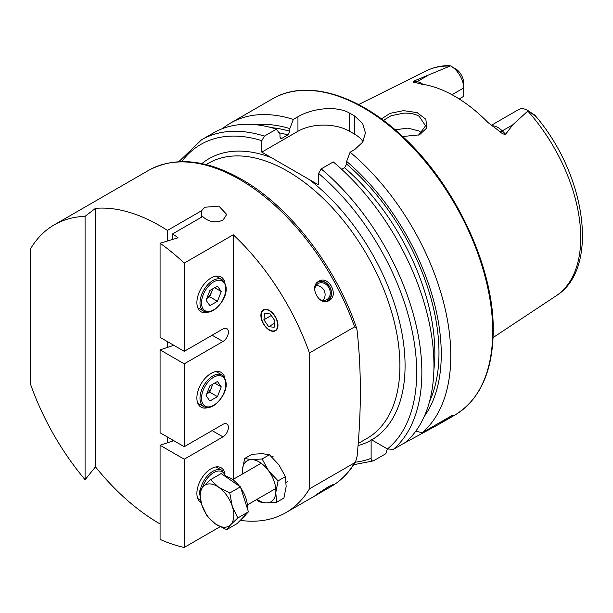 <?xml version="1.0" encoding="UTF-8"?>
<svg xmlns="http://www.w3.org/2000/svg" width="613" height="613" viewBox="0 0 613 613"><rect width="100%" height="100%" fill="white"/><g stroke="black" fill="none" stroke-linecap="round" stroke-linejoin="round"><path stroke-width="0.92" d="M381.485 118.914L390.052 113.344L403.53 110.647L417.108 112.6L425.874 119.274L426.748 128.002L419.407 134.837L402.687 136.53M418.679 135.136L425.56 125.795L419.139 116.286C415.461 114.003 410.289 112.961 403.63 113.152L391.079 115.719L383.493 120.401M277.681 325.089A11.685 6.743 60 0 1 275.268 330.438A11.685 6.743 60 0 1 266.264 327.304A11.685 6.743 60 0 1 261.161 315.549A11.685 6.743 60 0 1 263.582 310.201A11.685 6.743 60 0 1 272.586 313.327A11.685 6.743 60 0 1 277.681 325.089M318.683 281.321C308.577 286.394 319.542 306.868 329.043 300.592C339.541 295.336 328.545 274.869 318.683 281.321L319.273 281.015M328.461 300.891L329.043 300.592M201.102 502.568A20.076 11.593 -60 0 1 201.049 502.537A20.076 11.593 -60 0 1 197.968 486.446A20.076 11.593 -60 0 1 211.087 468.753A20.076 11.593 -60 0 1 221.124 467.765A20.076 11.593 -60 0 1 224.94 473.581M207.991 312.17A20.076 11.593 -60 0 1 201.049 311.772A20.076 11.593 -60 0 1 197.968 295.688A20.076 11.593 -60 0 1 211.087 277.995A20.076 11.593 -60 0 1 221.124 276.999A20.076 11.593 -60 0 1 224.94 282.815M318.683 493.695L330.445 486.753L333.296 484.469L329.043 486.385C319.565 492.231 308.561 499.993 318.683 493.695L314.668 495.986M207.991 407.553A20.076 11.593 -60 0 1 201.049 407.155A20.076 11.593 -60 0 1 197.968 391.063A20.076 11.593 -60 0 1 211.087 373.371A20.076 11.593 -60 0 1 221.124 372.382A20.076 11.593 -60 0 1 224.94 378.198M172.621 239.422L172.621 233.882L202.688 216.527C208.435 221.937 215.194 223.155 222.963 220.197L226.703 214.427L218.864 206.114L204.888 207.24L201.524 210.749L201.524 217.194M491.22 125.389L518.728 109.505A17.815 10.283 60 0 1 527.632 110.394L527.632 110.394A17.815 10.283 60 0 1 528.184 110.723L512.721 124.853L505.633 134.247C503.702 134.4 501.84 133.557 500.055 131.718L488.155 122.669A132.385 76.433 60 0 0 421.376 84.111L414.403 82.265A6.935 5.134 98.9 0 0 417.062 81.69L413.698 81.161C412.702 81.866 412.94 82.234 414.403 82.265M421.905 133.075A96.739 55.852 60 0 1 421.905 133.067L419.139 131.044L407.867 128.109L395.186 129.795M255.897 124.738A173.977 100.448 60 0 1 289.842 128.584L289.842 131.289L287.781 134.937L282.049 138.247L280.823 138.477L279.98 136.983L279.98 134.278L276.494 129.128L264.387 136.109L261.812 140.661L261.812 152.131L318.599 184.919L318.599 173.448L321.181 168.897L333.28 161.916A182.528 105.382 60 0 1 433.95 365.417A182.528 105.382 60 0 1 405.431 442.394L393.331 449.383L387.416 448.946L371.731 439.889L371.095 439.567L371.126 440.234A162.453 93.789 60 0 1 358.03 445.59M341.74 169.357L344.567 167.724L346.629 164.077L346.629 161.372L350.123 152.193A182.528 105.382 60 0 1 450.793 355.693A182.528 105.382 60 0 1 422.273 432.671L415.744 431.23M222.435 128.638A182.528 105.382 60 0 1 230.465 123.106A182.528 105.382 60 0 1 293.336 119.405L289.842 128.584M350.123 152.193L354.735 149.526L362.666 142.17L365.432 132.929L362.674 123.634L354.735 116.095A182.528 105.382 -120 0 0 349.571 113.114C336.047 105.183 311.55 108.616 297.949 116.738L293.336 119.405M449.865 66.089A129.971 75.039 60 0 0 426.196 70.886C433.153 67.445 440.739 65.675 448.954 65.56L450.501 65.867L413.698 81.161M240.265 520.36A182.528 105.382 -120 0 0 285.827 512.667A182.528 105.382 -120 0 0 309.435 488.868L354.582 462.8L355.624 461.65L357.08 456.371C361.432 411.721 361.432 369.746 357.08 330.445L356.651 328.369L354.582 326.898L309.435 352.958A182.528 105.382 -120 0 0 233.285 234.779L184.237 263.1L184.237 351.318L160.07 337.365L160.07 243.231A182.528 105.382 60 0 1 184.237 263.1M160.07 523.954A182.528 105.382 60 0 1 95.467 466.876L85.077 479.695A182.528 105.382 60 0 1 30.65 384.55L30.65 248.64A182.528 105.382 60 0 1 54.258 224.841A182.528 105.382 60 0 1 85.077 216.335L95.467 208.366A182.528 105.382 60 0 1 159.717 225.684A182.528 105.382 60 0 1 167.464 230.419L201.524 210.749M172.621 233.882A182.528 105.382 60 0 1 178.069 237.79L160.07 243.231M220.098 526.736L184.237 547.44A182.528 105.382 60 0 1 160.07 539.394L160.07 445.26L184.237 459.214L184.237 547.44M85.077 216.335L85.077 479.695M309.435 488.868L309.435 352.958M233.285 479.32L233.285 234.779M172.621 441.076L172.621 439.988M173.816 440.678L160.07 445.26M172.621 345.694L172.621 344.613M173.816 345.295L160.07 349.877L160.07 432.74L184.237 446.701L184.237 363.838L222.963 341.479A7.662 4.429 120 0 0 227.967 334.729A7.662 4.429 120 0 0 226.795 328.583A7.662 4.429 120 0 0 222.963 328.959L184.237 351.318M160.07 349.877L184.237 363.838M167.464 442.801L167.464 437.008M167.464 347.418L167.464 341.633M167.464 240.978L167.464 230.419M451.988 94.724L463.643 87.988L463.643 82.908A11.593 6.689 -120 0 0 457.175 69.92L451.045 66.173A17.815 10.283 -120 0 0 450.501 65.867M527.632 110.394L534.505 114.96C537.831 118.24 536.023 117.252 532.889 114.202L528.184 110.723M532.889 114.202L534.505 114.96L536.344 116.968C586.357 175.939 599.767 268.931 556.083 295.857L493.105 337.564M451.045 66.173A17.815 10.283 -120 0 1 463.643 87.988L463.643 96.371L459.175 98.946M346.629 161.372A173.977 100.448 60 0 1 424.296 416.411M402.649 444.004L439.023 424.227L452.7 415.108L422.273 432.671M387.339 448.9L385.815 453.727L373.325 460.892L353.724 464.715M178.781 161.702L201.524 139.818L213.623 132.829A182.528 105.382 60 0 1 276.494 129.128M373.708 460.708C371.991 461.26 371.133 460.47 371.126 458.348L371.126 440.234M363.011 141.611A36.504 21.08 0 0 0 354.735 134.247L349.571 131.266A36.504 21.08 0 0 0 297.949 131.266L261.812 152.131M95.467 208.366L95.467 466.876M184.237 459.214L222.963 436.862A7.662 4.429 120 0 0 227.967 430.104A7.662 4.429 120 0 0 226.795 423.966A7.662 4.429 120 0 0 222.963 424.342L184.237 446.701M316.714 282.976A10.444 8.513 -114.8 0 1 326.576 283.405A10.444 8.513 -114.8 0 1 331.349 294.056A10.444 8.513 -114.8 0 1 325.35 301.565M318.476 281.444A10.95 8.927 -114.8 0 1 331.51 294.294A10.95 8.927 -114.8 0 1 327.626 301.221M314.737 290.416A9.126 7.44 -114.8 0 1 314.768 289.428A9.126 7.44 -114.8 0 1 318.676 283.298A9.126 7.44 -114.8 0 1 326.714 284.976A9.126 7.44 -114.8 0 1 330.238 293.742A9.126 7.44 -114.8 0 1 326.331 299.864A9.126 7.44 -114.8 0 1 318.522 298.393M256.586 499.587L259.092 501.84L266.28 502.928L276.57 502.292L275.819 492.507L278.08 480.853L268.594 470.784L262.103 458.976L269.429 454.746L262.188 453.658L251.951 454.294L244.625 458.532L242.373 470.11L242.319 474.102M262.103 458.976L251.866 459.62L244.625 458.532M276.57 502.292L283.903 498.062L286.148 486.546L285.405 476.623L278.915 464.823L269.429 454.746M278.08 480.853L285.405 476.623M266.387 502.936A23.731 13.701 -120 0 0 275.819 492.507M275.835 492.369A23.731 13.701 -120 0 0 268.594 470.784A23.731 13.701 -120 0 0 251.866 459.62A23.731 13.701 -120 0 0 242.373 470.11A23.731 13.701 60 0 0 242.449 474.025M257.046 499.319A23.731 13.701 -120 0 0 266.28 502.928M224.841 476.132A23.731 13.701 60 0 1 232.312 479.312A23.731 13.701 60 0 1 239.453 486.186M210.481 479.703L203.363 486.431L199.233 491.427L201.754 504.79L207.271 516.422L215.416 523.923A23.731 13.701 60 0 1 201.754 504.79A23.731 13.701 60 0 1 203.363 486.431A23.731 13.701 -120 0 1 218.626 487.205A23.731 13.701 60 0 1 232.289 506.346L229.768 492.982L218.626 487.205L210.481 479.703L221.117 473.565L240.403 486.845L248.441 511.84L237.193 523.556L226.557 529.701L230.687 524.705A23.731 13.701 60 0 1 215.416 523.923L226.557 529.701M240.771 487.979A23.731 13.701 60 0 1 247.437 508.721M246.081 514.292A23.731 13.701 60 0 1 242.572 518.215L242.005 518.544M232.289 506.346A23.731 13.701 60 0 1 230.687 524.705L237.806 517.977L232.289 506.346M248.441 511.84L237.806 517.977M240.403 486.845L229.768 492.982M261.529 319.526A12.084 6.973 -120 0 0 272.685 331.319A12.084 6.973 -120 0 0 277.321 321.112A12.084 6.973 -120 0 0 266.165 309.32A12.084 6.973 -120 0 0 261.529 319.526M268.64 326.691L274.149 327.242L274.93 320.867L270.21 313.948L264.701 313.396L263.912 319.764L268.64 326.691L274.647 323.22M271.275 315.511L263.912 319.764M206.811 298.401A9.279 5.356 120 0 0 211.608 291.911A9.279 5.356 120 0 0 212.374 289.045M206.091 300.247L209.876 290.485L217.454 286.11L221.247 291.504L217.454 301.267L209.876 305.642L206.091 300.247M214.68 287.712L221.247 291.504M212.818 288.792L209.715 296.792L217.454 301.267M206.773 298.493L209.715 296.792M206.811 393.784A9.279 5.356 120 0 0 211.608 387.293A9.279 5.356 120 0 0 212.374 384.428M206.091 395.63L209.876 385.868L217.454 381.493L221.247 386.88L217.454 396.649L209.876 401.025L206.091 395.63M214.68 383.094L221.247 386.88M212.818 384.175L209.715 392.174L217.454 396.649M206.773 393.875L209.715 392.174M360.268 380.75A158.798 91.682 60 0 1 360.459 388.473A158.798 91.682 60 0 1 360.367 393.768M491.772 125.826A17.815 10.283 60 0 1 497.963 127.519A17.815 10.283 60 0 1 502.269 130.883L505.633 134.247M500.055 131.718A6.935 2.391 134.9 0 0 502.269 130.883L512.721 124.853M206.121 164.56L208.221 163.342A158.798 91.682 60 0 1 330.591 205.891A158.798 91.682 60 0 1 399.914 365.7A158.798 91.682 60 0 1 367.018 438.395L358.199 443.49M230.465 123.106L272.379 98.908A182.528 105.382 60 0 1 413.032 147.81A182.528 105.382 60 0 1 492.706 331.495A182.528 105.382 60 0 1 454.907 415.055L439.023 424.227M309.006 179.379A162.453 93.789 60 0 1 405.07 365.7A162.453 93.789 60 0 1 371.731 439.889M280.087 137.695A167.832 96.9 60 0 1 282.049 138.247M278.969 132.776A167.832 96.9 60 0 1 287.781 134.937M271.459 127.657A170.759 98.586 60 0 1 289.842 131.289M527.808 111.091A129.971 75.039 60 0 1 580.741 237.76A129.971 75.039 60 0 1 556.083 295.857M54.258 224.841L148.453 170.452A182.528 105.382 60 0 1 239.714 179.494A182.528 105.382 60 0 1 354.582 326.898M354.582 462.8A182.528 105.382 60 0 1 330.982 486.599L323.174 491.113M346.629 164.077A170.759 98.586 60 0 1 429.552 401.477M344.567 167.724A167.832 96.9 60 0 1 433.897 369.647M321.181 168.897A182.528 105.382 60 0 1 393.331 449.383M318.599 173.448A178.881 103.275 60 0 1 387.416 448.946M201.524 139.818A182.528 105.382 60 0 1 264.387 136.109M371.126 458.348A178.881 103.275 60 0 1 355.302 462.187M181.754 161.594A178.881 103.275 60 0 1 261.812 140.661M201.876 163.587A162.453 93.789 60 0 1 271.406 157.671M354.735 116.095L354.735 134.247M349.571 113.114L349.571 131.266M297.949 116.738L297.949 131.266M408.02 440.9L408.02 440.05M422.985 84.349A17.815 10.283 -120 0 0 417.062 81.69L427.522 75.66M212.121 335.219L222.963 341.479M212.121 430.602L222.963 436.862M197.777 307.78L203.769 311.235A18.252 10.536 -60 0 1 200.972 296.608A18.252 10.536 -60 0 1 212.895 280.524A18.252 10.536 -60 0 1 222.021 279.62L216.029 276.164M213.669 281.865A17.156 9.908 120 0 0 201.531 302.883A17.156 9.908 120 0 0 213.669 309.887A17.156 9.908 120 0 0 225.799 288.869A17.156 9.908 120 0 0 213.669 281.865M197.777 403.162L203.769 406.618A18.252 10.536 -60 0 1 200.972 391.991A18.252 10.536 -60 0 1 212.895 375.907A18.252 10.536 -60 0 1 222.021 375.003L216.029 371.547M213.669 377.248A17.156 9.908 120 0 0 201.531 398.266A17.156 9.908 120 0 0 213.669 405.27A17.156 9.908 120 0 0 225.799 384.251A17.156 9.908 120 0 0 213.669 377.248M200.359 489.864A18.252 10.536 -60 0 1 212.895 471.29A18.252 10.536 -60 0 1 222.021 470.386L216.029 466.93M225.377 476.224A17.156 9.908 120 0 0 213.669 472.631A17.156 9.908 120 0 0 202.627 487.212M272.379 98.908C305.282 79.276 355.977 93.582 400.005 134.063C454.049 182.061 494.116 266.486 493.243 330.752C492.791 371.486 480.01 399.592 454.907 415.055M426.196 70.886L358.59 104.57M148.453 170.452C174.92 156.269 205.953 159.219 241.537 179.31C289.627 206.512 335.97 266.632 356.651 328.369M285.827 512.667L315.603 495.48M355.624 461.65C349.241 472.447 341.027 480.761 330.982 486.599M323.028 300.401A9.126 9.126 0 0 0 316.124 285.474M273.091 456.333L271.934 456.999M261.146 463.229L232.756 479.627M287.696 481.626L286.202 482.485M275.75 488.523L247.353 504.913M203.769 311.235C206.558 312.73 209.784 312.454 213.439 310.385C222.228 304.607 231.959 288.93 222.021 279.62M203.769 406.618C206.558 408.112 209.784 407.829 213.439 405.768C222.228 399.99 231.959 384.313 222.021 375.003M197.777 498.545L200.505 500.116M225.852 476.324L222.021 470.386"/></g></svg>
